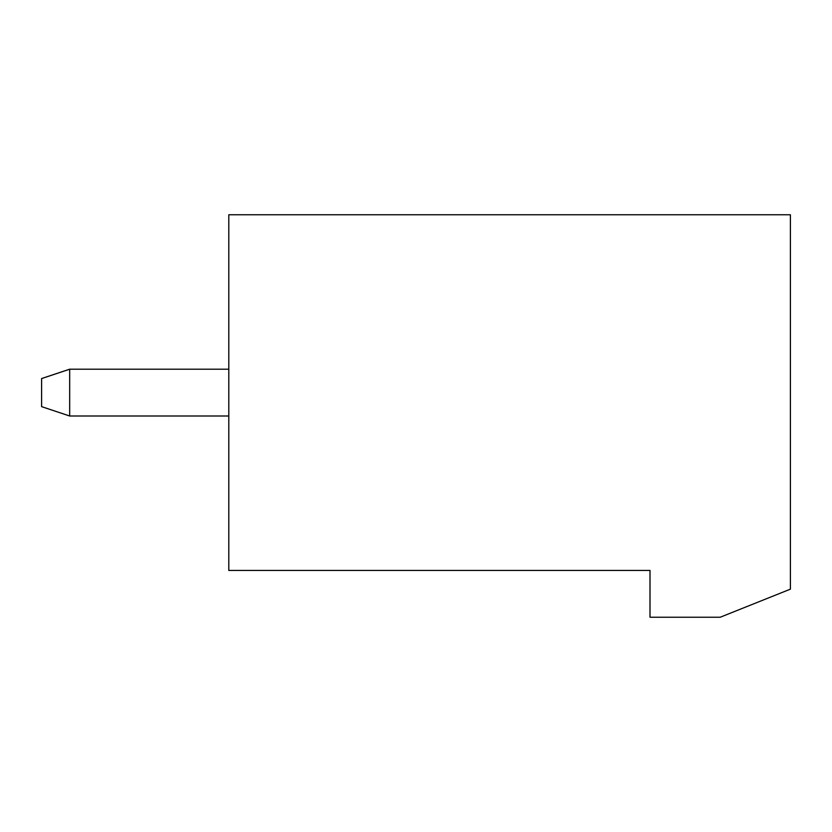<?xml version="1.0" encoding="UTF-8"?>
<svg xmlns="http://www.w3.org/2000/svg" width="832" height="832" viewBox="0 0 832 832"><rect width="100%" height="100%" fill="white"/><g stroke="black" fill="none" stroke-linecap="round" stroke-linejoin="round"><path stroke-width="1.25" d="M650 570.44L228.8 570.44L228.8 214.76L790.4 214.76L790.4 589.16L720.2 617.24L650 617.24L650 570.44M228.8 369.2L69.68 369.2L69.68 416L228.8 416M69.68 369.2L41.6 378.56L41.6 406.64L69.68 416"/></g></svg>
